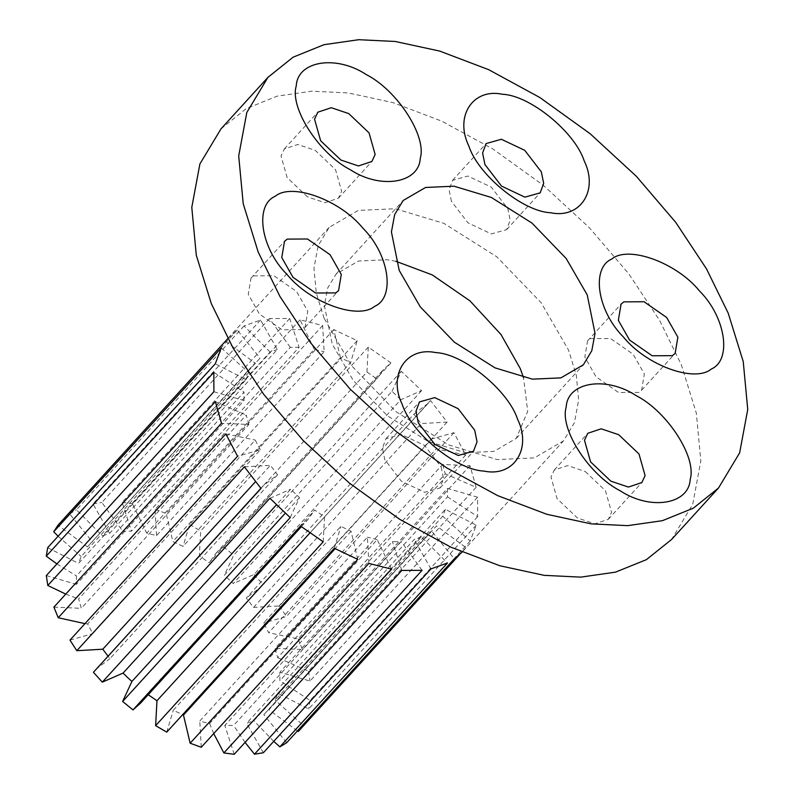 <?xml version="1.0" encoding="UTF-8"?>
<svg xmlns="http://www.w3.org/2000/svg" width="794" height="794" viewBox="0 0 794 794"><rect width="100%" height="100%" fill="white"/><g stroke="black" fill="none" stroke-linecap="round" stroke-linejoin="round"><path stroke-width="0.6" stroke-dasharray="3.97 2.98" d="M396.861 541.716L392.395 541.617L224.811 725.468L233.615 725.418L401.198 541.568L396.861 541.716M234.22 754.3L224.811 725.468M401.804 570.449L392.395 541.617M391.462 569.1L377.2 539.642L209.616 723.493L204.733 722.371L199.78 721.021L367.374 537.171L368.853 563.412M213.725 733.587L209.616 723.493M377.2 539.642L367.374 537.171M324.091 318.245L316.29 293.105L313.958 268.233L318.166 245.654L329.163 227.372L358.322 210.4L395.372 208.733L443.935 223.392L496.707 256.71L541.19 302.772L568.514 350.055L576.315 375.205L578.647 400.077L574.439 422.646L563.442 440.928L534.283 457.91L497.233 459.577L448.67 444.918L395.898 411.59L351.414 365.528L324.091 318.245M431.172 439.142L453.94 432.68L465.701 455.051L436.283 448.868L268.7 632.719L263.588 622.992L431.172 439.142L436.283 448.868M413.912 414.19L428.045 403.421L430.507 400.504L447.101 422.08L421.128 423.569L253.544 607.42L246.329 598.041L413.912 414.19L421.128 423.569M392.008 391.303L401.288 371.324L421.604 390.638L400.831 399.7L233.247 583.55L224.414 575.154L392.008 391.303L400.831 399.7M366.947 372.039L368.287 347.127L390.926 362.868L383.492 369.508L376.783 378.877L209.199 562.728L199.354 555.889L366.947 372.039L376.783 378.877M340.437 357.707L333.758 329.56L357.181 340.656L350.62 362.53L183.037 546.381L172.854 541.558L340.437 357.707L350.62 362.53M314.295 349.291L300.033 319.833L322.652 325.52L324.131 351.762L156.537 535.613L146.711 533.141L314.295 349.291L324.131 351.762M290.296 347.355L269.434 318.593L289.701 318.483L299.11 347.315L131.516 531.166L122.713 531.216L290.296 347.355L299.11 347.315M270.079 352.05L244.036 325.927L260.561 320.032L277.265 349.489L109.671 533.34L102.495 535.9L270.079 352.05L277.265 349.489M227.809 338.581L237.237 330.066L260.085 358.134L87.429 546.887L260.085 358.134M221.03 128.817L246.2 108.659L277.116 96.153L311.834 91.181L348.368 92.958L392.762 102.555L441.752 121.154L492.935 149.014L543.235 185.23L589.416 227.769L628.769 273.811L659.576 320.339L681.321 364.744L696.318 413.098L700.814 460.927L692.715 504.339L671.575 539.493M441.186 467.001L443.528 478.544L440.015 487.963L424.74 492.27L401.357 481.194L384.782 459.657L382.44 448.114L385.953 438.685L401.228 434.387L424.621 445.454L441.186 467.001M302.296 329.679L282.069 329.788L259.469 314.067L248.254 294.356L250.983 278.138L253.733 275.875L273.96 275.766L296.559 291.487L307.774 311.198L305.045 327.416L302.296 329.679M307.407 196.833L287.13 177.548L281.026 155.952L284.302 148.964L297.74 144.478L315.258 150.374L335.534 169.658L341.628 191.255L338.363 198.242L324.925 202.728L307.407 196.833M451.419 201.309L449.076 189.766L452.59 180.337L467.865 176.04L491.248 187.106L507.823 208.653L510.165 220.196L506.651 229.625L491.367 233.922L467.984 222.856L451.419 201.309M590.309 338.631L610.536 338.522L633.136 354.233L644.351 373.954L641.621 390.172L638.872 392.435L618.645 392.534L596.046 376.822L584.831 357.102L587.56 340.894L590.309 338.631M585.198 471.477L605.475 490.761L611.569 512.358L608.303 519.345L594.865 523.822L577.347 517.936L557.07 498.652L550.976 477.055L554.242 470.058L567.68 465.582L585.198 471.477M260.323 449.791L255.211 440.065L87.628 623.915L92.739 633.642L260.323 449.791L237.555 456.252M225.804 433.881L255.211 440.065M248.879 424.472L246.229 415.073L78.636 598.924L81.296 608.323L248.879 424.472L221.496 423.271M215.382 401.635L246.229 415.073M244.046 400.523L244.026 392.077L76.432 575.928L76.452 584.374L244.046 400.523L213.894 391.73M213.844 372.307L244.026 392.077M246.13 379.562L248.75 372.654L81.167 556.515L78.546 563.422L246.13 379.562L215.283 363.791M221.298 347.901L248.75 372.654M225.565 341.341L255.013 363.027L87.429 546.887L57.972 525.201M422.061 570.34L401.198 541.568M421.416 536.883L414.24 539.444L246.646 723.294L253.832 720.734L421.416 536.883L447.469 563.006M430.934 568.891L414.24 539.444M462.078 552.118L465.939 547.582L436.482 525.896L263.826 714.65L431.41 530.799L454.267 558.857M297.462 730.887L268.898 709.757L431.41 530.799M445.365 509.361L442.754 516.269L275.161 700.129L277.781 693.222L445.365 509.361L476.211 525.142L470.197 541.032L442.754 516.269M447.459 488.409L447.479 496.855L279.895 680.706L279.865 672.26L447.459 488.409L477.601 497.203L477.651 516.626L447.479 496.855M442.615 464.46L445.275 473.859L277.682 657.71L275.032 648.311L442.615 464.46L470.008 465.661L476.122 487.298L445.275 473.859M260.998 488.429L263.459 485.501L277.582 474.743L270.367 465.363L255.45 481.73M244.393 466.842L270.367 465.363M290.207 517.609L299.497 497.63L290.664 489.233L276.381 504.895M269.9 498.285L290.664 489.233M323.208 541.806L324.557 516.894L314.712 510.046L147.128 693.906L148.22 694.71M300.569 526.065L308.003 519.425L314.712 510.046M357.747 559.373L351.057 531.226L340.874 526.402L173.291 710.253L183.474 715.076M334.324 548.277L340.874 526.402M201.259 747.263L199.78 721.021M351.057 531.226L335.118 548.714M166.73 732.128L173.291 710.253M324.557 516.894L309.888 532.973M140.419 703.276L147.128 693.906M299.497 497.63L285.254 513.252M277.582 474.743L109.999 658.593L107.974 656.082M95.866 669.362L109.999 658.593M69.971 640.103L92.739 633.642M84.968 623.647L87.628 623.915M53.903 607.122L81.296 608.323M65.763 594.111L78.636 598.924M46.31 575.581L76.452 584.374M56.93 563.929L76.432 575.928M47.7 547.642L78.546 563.422M58.101 536.228L81.167 556.515M237.237 330.066L69.644 513.916L92.501 541.984M244.036 325.927L76.442 509.778L102.495 535.9M69.644 513.916L76.442 509.778M260.561 320.032L92.977 503.892L109.671 533.34M269.434 318.593L101.85 502.443L122.713 531.216M92.977 503.892L101.85 502.443M289.701 318.483L122.107 502.334L131.516 531.166M300.033 319.833L132.449 503.684L146.711 533.141M122.107 502.334L132.449 503.684M322.652 325.52L155.068 509.371L156.537 535.613M333.758 329.56L166.164 513.41L172.854 541.558M155.068 509.371L166.164 513.41M357.181 340.656L189.597 524.506L183.037 546.381M368.287 347.127L200.703 530.978L199.354 555.889M189.597 524.506L200.703 530.978M390.926 362.868L223.342 546.719L215.908 553.358L209.199 562.728M401.288 371.324L233.704 555.175L224.414 575.154M223.342 546.719L233.704 555.175M421.604 390.638L254.011 574.499L233.247 583.55M430.507 400.504L260.462 587.282L246.329 598.041M254.011 574.499L262.913 584.354M447.101 422.08L279.518 605.931L253.544 607.42M453.94 432.68L286.356 616.531L263.588 622.992M279.518 605.931L286.356 616.531M465.701 455.051L298.107 638.902L268.7 632.719M470.008 465.661L302.415 649.512L275.032 648.311M298.107 638.902L302.415 649.512M476.122 487.298L308.529 671.148L277.682 657.71M477.601 497.203L310.017 681.054L279.865 672.26M308.529 671.148L310.017 681.054M477.651 516.626L310.067 700.477L279.895 680.706M476.211 525.142L308.628 708.992L277.781 693.222M310.067 700.477L308.628 708.992M470.197 541.032L302.613 724.882L275.161 700.129M465.939 547.582L459.528 554.609M302.613 724.882L298.346 731.443M286.684 742.718L263.826 714.65M273.732 741.358L253.832 720.734M263.35 752.752L246.646 723.294M245.068 742.4L233.615 725.418M395.908 261.286L387.015 259.737L358.521 261.018L336.08 274.079L327.624 288.143L324.389 305.501L332.18 343.981L353.201 380.356L387.422 415.788L428.016 441.414L465.363 452.689L493.868 451.419L516.299 438.348L527.702 411.282L523.514 377.597M329.163 227.372L228.612 337.688M440.015 487.963L473.532 451.2M385.953 438.685L419.47 401.913M250.983 278.138L284.5 241.366M305.045 327.416L338.562 290.644M284.302 148.964L317.818 112.192M338.363 198.242L371.88 161.47M452.59 180.337L486.107 143.565M506.651 229.625L540.168 192.853M641.621 390.172L675.138 353.399M587.56 340.894L621.077 304.122M608.303 519.345L641.82 482.573M554.242 470.058L587.759 433.296M462.892 551.244L563.442 440.928M301.383 526.69L308.003 519.425M263.459 485.501L260.898 488.31M215.908 553.358L383.492 369.508M428.045 403.421L260.462 587.282M336.08 274.079L403.114 200.535M516.299 438.348L583.332 364.813"/><path stroke-width="1.19" d="M462.078 552.118L454.267 558.857L286.684 742.718L279.875 746.856L447.469 563.006L430.934 568.891L263.35 752.752L254.477 754.191L422.061 570.34L401.804 570.449L234.22 754.3L223.878 752.95L213.725 733.587M301.383 526.69L140.419 703.276L132.985 709.915L300.569 526.065L323.208 541.806L155.624 725.656L166.73 732.128L334.324 548.277L357.747 559.373L190.153 743.224L201.259 747.263L368.853 563.412L391.462 569.1L223.878 752.95M132.985 709.915L122.623 701.459L290.207 517.609L269.9 498.285L102.307 682.145L93.414 672.28L260.998 488.429L244.393 466.842L76.81 650.703L69.971 640.103L237.555 456.252L225.804 433.881L58.22 617.732L53.903 607.122L221.496 423.271L215.382 401.635L47.799 585.486L46.31 575.581L213.894 391.73L213.844 372.307L46.26 556.157L47.7 547.642L215.283 363.791L221.298 347.901L53.714 531.752L57.972 525.201L227.809 338.581M718.501 488.012L671.575 539.493L646.405 559.651L615.489 572.146L580.771 577.129L544.237 575.352L499.843 565.755L450.853 547.155L399.67 519.296L349.37 483.08L303.179 440.531L263.836 394.499L233.029 347.961L211.283 303.566L196.287 255.211L191.791 207.383L199.89 163.971L221.03 128.817L267.955 77.336L293.125 57.178L324.041 44.682L358.759 39.7L395.283 41.477L439.687 51.074L488.677 69.674L539.86 97.533L590.16 133.749L636.341 176.288L675.694 222.33L706.501 268.868L728.247 313.263L743.244 361.617L747.74 409.446L739.641 452.858L718.501 488.012L693.331 508.17L662.414 520.675L627.697 525.648L591.163 523.871L546.768 514.274L497.778 495.674L446.595 467.815L396.295 431.599L350.104 389.06L310.762 343.018L279.954 296.49L258.209 252.085L243.212 203.73L238.706 155.902L246.805 112.49L267.955 77.336M474.703 430.229L477.045 441.772L473.532 451.2L458.257 455.498L434.874 444.422L418.299 422.884L415.957 411.342L419.47 401.913L434.755 397.615L458.138 408.682L474.703 430.229M335.812 292.907L315.585 293.016L292.986 277.295L281.771 257.584L284.5 241.366L287.249 239.103L307.477 238.994L330.076 254.715L341.291 274.426L338.562 290.644L335.812 292.907M340.924 160.06L320.647 140.776L314.543 119.179L317.818 112.192L331.257 107.706L348.774 113.602L369.051 132.886L375.145 154.483L371.88 161.47L358.441 165.956L340.924 160.06M484.936 164.537L482.593 152.994L486.107 143.565L501.381 139.268L524.765 150.344L541.339 171.881L543.682 183.424L540.168 192.853L524.884 197.15L501.5 186.084L484.936 164.537M623.826 301.859L644.053 301.75L666.652 317.471L677.868 337.182L675.138 353.399L672.389 355.662L652.162 355.772L629.563 340.05L618.347 320.339L621.077 304.122L623.826 301.859M618.715 434.705L638.991 453.989L645.095 475.586L641.82 482.573L628.382 487.059L610.864 481.164L590.587 461.88L584.493 440.283L587.759 433.296L601.197 428.81L618.715 434.705M517.628 419.361C532.109 448.997 513.589 477.442 483.963 471.08C456.481 470.008 411.51 433.306 402.191 404.335C387.71 374.699 406.23 346.253 435.856 352.615C463.339 353.687 508.309 390.39 517.628 419.361M374.629 306.345C358.064 320.24 309.868 302.683 286.981 274.406C260.7 248.204 254.249 205.219 275.25 196.247C291.815 182.352 340.011 199.919 362.898 228.186C389.179 254.388 395.63 297.373 374.629 306.345M350.223 169.668C319.188 153.917 289.502 107.915 296.241 86C297.442 60.87 335.961 54.588 366.282 74.586C397.318 90.327 427.003 136.34 420.264 158.244C419.063 183.384 380.544 189.657 350.223 169.668M468.827 145.987C454.347 116.351 472.857 87.906 502.493 94.268C529.975 95.34 574.935 132.042 584.255 161.013C598.736 190.659 580.225 219.094 550.589 212.732C523.117 211.661 478.147 174.958 468.827 145.987M611.827 259.003C628.382 245.108 676.587 262.675 699.474 290.941C725.756 317.143 732.197 360.129 711.206 369.101C694.641 382.996 646.445 365.429 623.558 337.162C597.277 310.96 590.825 267.975 611.827 259.003M636.222 395.68C667.268 411.431 696.953 457.443 690.204 479.348C689.003 504.478 650.485 510.76 620.174 490.761C589.128 475.02 559.442 429.008 566.191 407.104C567.392 381.964 605.901 375.691 636.222 395.68M335.118 548.714L183.474 715.076L182.62 714.699M190.153 743.224L183.474 715.076M309.888 532.973L156.964 700.745L148.22 694.71M155.624 725.656L156.964 700.745M285.254 513.252L131.903 681.48L127.427 677.342L123.08 673.084L276.381 504.895M122.623 701.459L131.903 681.48M102.307 682.145L123.08 673.084M93.414 672.28L260.898 488.31M107.974 656.082L102.783 649.214L255.45 481.73M76.81 650.703L102.783 649.214M58.22 617.732L84.968 623.647M47.799 585.486L65.763 594.111M46.26 556.157L56.93 563.929M53.714 531.752L58.101 536.228M459.528 554.609L298.346 731.443L297.462 730.887M279.875 746.856L273.732 741.358M254.477 754.191L245.068 742.4M399.213 270.436L391.422 231.967L394.658 214.598L403.114 200.535L425.554 187.473L454.049 186.193L491.407 197.478L532 223.104L566.211 258.536L587.232 294.911L595.034 333.381L591.788 350.75L583.332 364.813L560.901 377.875L532.407 379.155L495.049 367.88L454.456 342.244L420.234 306.812L399.213 270.436M523.514 377.597L520.199 368.456L500.974 334.492L469.939 300.837L432.254 274.903L395.908 261.286"/></g></svg>
